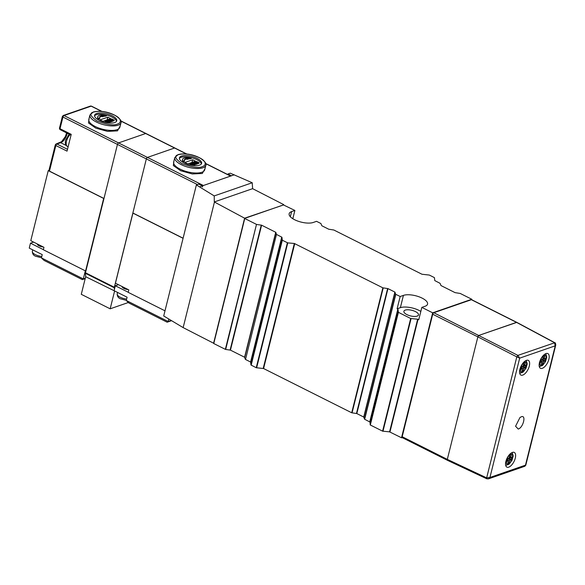 <?xml version="1.0" encoding="UTF-8"?>
<svg xmlns="http://www.w3.org/2000/svg" width="585" height="585" viewBox="0 0 585 585"><rect width="100%" height="100%" fill="white"/><g stroke="black" fill="none" stroke-linecap="round" stroke-linejoin="round"><path stroke-width="0.88" d="M516.504 322.364A1.367 0.643 -63.3 0 1 516.818 322.372L478.94 335.388L477.85 336.887A1.367 0.643 -63.3 0 1 478.94 335.388L516.504 322.364L471.378 299.71L433.807 312.734L517.9 355.387L519.685 358.144L516.811 356.887L517.9 355.387L554.814 342.722C555.282 342.539 555.589 343.315 555.75 345.055L555.238 345.83L554.492 342.708L516.504 322.364M402.655 437.682A1.367 0.643 -63.3 0 1 402.348 437.682A1.367 0.643 -63.3 0 1 402.18 436.724L432.717 314.233L477.85 336.887L447.313 459.379L477.85 336.887L516.811 356.887L486.654 477.85L489.937 477.47L488.475 478.859L524.833 466.26L525.791 465.214L555.75 345.062M402.348 437.682L447.481 460.329A1.367 0.643 -63.3 0 1 447.313 459.379L447.788 460.336M432.717 314.233A1.367 0.643 -63.3 0 1 433.807 312.734M471.378 299.71A1.367 0.643 -63.3 0 1 471.685 299.717L516.811 322.364L554.814 342.715M515.283 458.157A8.227 3.846 -63.3 0 1 506.895 467.137A8.227 3.846 -63.3 0 1 505.886 461.411A8.227 3.846 -63.3 0 1 514.273 452.432A8.227 3.846 -63.3 0 1 515.283 458.157M548.862 359.314A8.227 3.846 -63.3 0 1 540.474 368.294A8.227 3.846 -63.3 0 1 539.472 362.568A8.227 3.846 -63.3 0 1 547.852 353.589A8.227 3.846 -63.3 0 1 548.862 359.314M529.293 366.093A8.227 3.846 -63.3 0 1 520.906 375.073A8.227 3.846 -63.3 0 1 519.904 369.347A8.227 3.846 -63.3 0 1 528.292 360.367A8.227 3.846 -63.3 0 1 529.293 366.093M402.18 436.724L447.313 459.379L486.654 477.85L486.837 478.808L488.475 478.866M521.308 416.769C526.449 414.641 523.202 427.679 518.244 429.061L515.575 426.246L519.933 417.558L521.308 416.769M283.666 204.911L244.603 218.198L213.642 343.081M244.603 218.198L214.293 201.949L252.618 188.67L283.74 204.633M213.452 343.146L183.149 327.607L163.712 315.966L196.377 184.94L214.22 195.917L252.23 182.747L252.618 188.67M183.149 327.607L214.454 202.052M196.377 184.94L198.724 184.129L202.395 185.854L231.528 175.756L227.945 174.001L227.799 174.579M214.293 201.949L214.22 195.917M252.23 182.747L230.293 173.189L227.945 174.001M202.395 185.854L199.639 186.812M234.292 174.798L231.528 175.756M205.006 168.59L202.337 173.467L192.348 173.964L180.641 170.725L173.343 165.555L173.972 160.853M202.425 166.593L202.337 166.623C198.878 168.341 192.048 167.317 181.84 163.566C174.952 158.681 173.869 155.705 178.6 154.63L178.688 154.601C184.67 153.19 191.5 154.206 199.185 157.665C200.129 157.906 205.408 161.592 205.035 162.754C205.562 164.546 204.691 165.826 202.425 166.593M197.035 158.352A11.422 4.373 -166 0 1 201.598 163.376A11.422 4.373 -166 0 1 195.105 165.672A11.422 4.373 -166 0 1 183.99 162.871A11.422 4.373 -166 0 1 179.427 157.848A11.422 4.373 -166 0 1 185.92 155.559A11.422 4.373 -166 0 1 197.035 158.352M197.452 184.567L146.345 158.915A1.367 0.643 -63.3 0 1 147.435 157.416L174.564 148.012L147.435 157.416A1.367 0.643 116.7 0 0 146.345 158.915L132.861 212.991L183.098 238.205M202.308 187.003A1.367 0.643 -63.3 0 1 203.397 185.504L230.527 176.1A1.367 0.643 -63.3 0 1 230.834 176.107M186.476 153.987L145.68 133.512L118.55 142.915L145.68 133.512A1.367 0.643 -63.3 0 1 145.987 133.519L174.871 148.012A1.367 0.643 116.7 0 0 174.564 148.012A1.367 0.643 -63.3 0 1 174.871 148.012L186.856 154.03M179.39 158.491A11.422 4.373 -166 0 1 181.182 157.314A11.422 4.373 -166 0 1 193.364 158.206A11.422 4.373 -166 0 1 201.328 163.961M196.589 162.389L196.224 162.206L196.604 161.511L199.134 162.784L198.754 163.478L197.32 162.966M197.569 162.879L197.723 162.264L196.655 162.637L197.84 163.23L197.686 163.844L196.867 163.624M194.264 162.762L196.852 163.252L196.582 164.224L195.127 164.195M195.156 163.749L195.171 163.149L193.84 162.608L195.258 162.484L194.929 162.974M194.037 164.107L192.684 163.434L193.072 162.74L195.105 163.858L194.973 164.743L192.399 164.253M191.595 165.306L189.833 164.422L189.986 163.807L191.99 163.617L192.238 164.743M183.259 161.796L183.412 161.182L184.633 160.758L184.48 161.38L183.259 161.796A8 3.064 -166 0 1 182.447 159.91L182.6 159.296A8 3.064 -166 0 1 186.564 157.687L191.317 158.03L187.434 158.498L187.28 159.113A6.172 2.362 14 0 0 184.348 160.056M191.317 158.03L191.163 158.645L187.28 159.113M187.741 163.924L184.853 162.476L192.677 159.763L195.565 161.211L187.741 163.924M198.754 163.478L198.907 162.864L197.723 162.264M194.995 162.403L195.317 161.965L196.333 162.476L197.401 162.103L196.377 161.592M197.459 163.924L197.613 163.31L195.083 162.038M195.149 162.93L195.258 162.484M193.723 163.069L193.84 162.608M194.798 163.617L194.915 163.149M195.28 163.522L195.171 163.149M195.5 163.493L195.383 163.127M195.683 163.551L195.609 163.047M195.119 163.888L195.902 163.581L195.814 163.018M196.158 163.537L196.033 163.032M196.363 163.471L196.275 163.091M195.902 163.581L196.523 163.281M195.302 164.261L195.2 163.551M195.683 164.356L195.456 163.646M196.033 164.37L195.836 163.741M196.282 164.334L196.187 163.756M196.582 164.224L196.436 163.72M196.721 164.136L196.736 163.61M194.593 162.937L194.534 162.506M194.776 162.966L194.703 162.491M194.388 164.129L194.505 163.654L192.838 162.82M194.608 164.078L194.505 163.654M191.624 163.515L191.931 163.135L193.847 164.071L194.768 163.888M193.211 164.663L193.364 164.049L191.697 163.215M193.518 164.787L193.364 164.049M193.81 164.868L193.672 164.173M194.176 164.926L193.964 164.253M194.439 164.926L194.33 164.312M194.681 164.89L194.593 164.312M194.834 164.831L194.834 164.275M194.973 164.743L194.988 164.217M192.428 165.438L189.986 163.807M192.626 165.46L192.516 165.08M192.172 164.707L192.297 164.195L191.617 164.429L192.743 164.999M183.412 161.182A8 3.064 -166 0 1 182.6 159.296M184.633 160.758A6.172 2.362 -166 0 1 184.37 159.734A6.172 2.362 -166 0 1 187.434 158.498M187.602 159.412L187.756 158.798M192.677 159.763L192.004 162.447M192.077 163.954L190.483 163.866L192.077 163.954M191.756 163.698L191.646 164.144M191.558 163.632L191.412 164.224M191.375 163.603L191.375 164.239M191.207 163.61L191.068 164.158M164.992 310.818L128.188 292.346L128.802 289.889L115.442 283.184L132.912 213.13L183.068 238.307M128.144 289.56A4.57 1.748 -166 0 1 123.962 288.449A4.57 1.748 -166 0 1 122.119 286.533M118.455 284.69L115.325 285.78L128.217 292.251M168.787 319.008L168.158 321.516L171.215 320.463M115.325 285.78L114.097 290.694L127.099 297.217L126.28 300.493L168.158 321.516L167.149 322.211L171.573 320.675M167.149 322.211L128.875 302.993L126.28 300.493M55.619 144.488A1.367 1.09 70.9 0 1 56.928 144.027A1.367 0.643 116.7 0 0 55.838 145.526L49.454 171.127L103.976 198.49L117.461 144.415L146.345 158.915L114.346 287.264A1.367 0.643 -63.3 0 0 114.287 287.783L85.403 273.283A1.367 0.643 -63.3 0 1 85.461 272.764L114.346 287.264M114.558 291.198L110.163 308.814L81.278 294.313L85.673 276.698L114.528 290.913M114.419 289.414L114.287 287.783M110.163 308.814L128.364 302.503M203.397 185.504L64.028 115.552A1.367 0.643 116.7 0 0 63.385 116.101A1.367 0.643 116.7 0 0 62.939 117.051L117.461 144.415A1.367 0.643 -63.3 0 1 118.55 142.915A1.367 0.643 -63.3 0 0 117.461 144.415L85.461 272.764M85.673 276.698L85.403 273.283M101.629 111.399L91.165 106.148L64.028 115.552A1.367 1.09 -109.1 0 0 63.275 115.486L62.39 116.452A1.367 0.526 -166 0 0 62.939 117.051L60.028 128.729L59.553 129.007L59.48 128.122A1.367 0.526 14 0 0 60.028 128.729A1.367 0.643 116.7 0 0 60.196 129.68L71.026 135.12M120.159 126.002L117.49 130.872L107.501 131.376L95.794 128.137L88.496 122.967L89.125 118.258M117.578 124.005L117.49 124.035C114.031 125.753 107.201 124.729 96.993 120.978C90.105 116.093 89.022 113.117 93.754 112.042L93.841 112.013C99.816 110.594 106.653 111.618 114.338 115.07C115.282 115.318 120.561 119.004 120.188 120.159C120.707 121.958 119.845 123.238 117.578 124.005M112.188 115.764A11.422 4.373 -166 0 1 116.751 120.788A11.422 4.373 -166 0 1 110.258 123.077A11.422 4.373 -166 0 1 99.143 120.283A11.422 4.373 -166 0 1 94.58 115.26A11.422 4.373 -166 0 1 101.073 112.971A11.422 4.373 -166 0 1 112.188 115.764M60.028 128.729L71.224 134.345L67.034 151.142L55.838 145.526A1.367 0.526 -166 0 1 55.304 145.058A1.367 0.526 -166 0 1 55.297 144.919A1.367 0.526 -166 0 1 55.421 144.766M120.971 121.11L145.68 133.512A1.367 0.643 -63.3 0 1 145.987 133.519L120.927 120.934M49.454 171.127A1.367 0.526 -166 0 1 48.913 170.527L55.297 144.919L56.175 143.954L61.564 141.687L65.286 136.7L66.624 132.905M91.626 106.316A1.367 0.643 116.7 0 0 91.472 106.148A1.367 0.643 116.7 0 0 91.165 106.148A1.367 1.09 -109.1 0 0 90.404 106.082L63.275 115.486M94.543 115.903A11.422 4.373 -166 0 1 96.335 114.726A11.422 4.373 -166 0 1 108.517 115.618A11.422 4.373 -166 0 1 116.481 121.373M111.735 119.801L111.757 118.923L114.287 120.196L113.907 120.89L112.474 120.378M112.722 120.291L112.876 119.676L111.808 120.049L112.993 120.642L112.839 121.256L112.02 121.037M109.41 120.174L112.006 120.664L111.735 121.636L110.28 121.607M110.302 121.161L110.324 120.561L108.993 120.02L110.411 119.896L110.082 120.386M109.19 121.519L107.837 120.846L108.218 120.152L110.258 121.27L110.126 122.155L107.545 121.665M106.748 122.718L104.986 121.834L105.139 121.219L107.135 121.029L107.391 122.155M98.412 119.208L98.565 118.594L99.786 118.17L99.633 118.784L98.412 119.208A8 3.064 -166 0 1 97.6 117.322L97.754 116.707A8 3.064 -166 0 1 101.717 115.099L106.47 115.442L102.58 115.903L102.426 116.517A6.172 2.362 14 0 0 99.501 117.468M106.47 115.442L106.316 116.057L102.426 116.517M102.887 121.336L99.998 119.888L107.83 117.175L110.719 118.623L102.887 121.336M113.907 120.89L114.06 120.276L112.876 119.676M110.148 119.815L110.463 119.377L111.486 119.888L112.554 119.515L111.53 119.004M112.612 121.336L112.766 120.722L110.236 119.45M110.302 120.342L110.411 119.896M108.876 120.481L108.993 120.02M109.951 121.029L110.068 120.561M110.433 120.934L110.324 120.561M110.645 120.905L110.536 120.539M110.836 120.963L110.762 120.459M110.273 121.3L111.055 120.993L110.967 120.43M111.311 120.949L111.187 120.444M111.516 120.883L111.428 120.503M111.055 120.993L111.669 120.685M110.455 121.673L110.353 120.963M110.836 121.768L110.609 121.058M111.187 121.782L110.989 121.153M111.435 121.746L111.34 121.168M111.735 121.636L111.589 121.132M111.874 121.548L111.889 121.022M109.746 120.349L109.688 119.918M109.929 120.378L109.856 119.903M109.541 121.534L109.658 121.066L107.991 120.232M109.761 121.49L109.658 121.066M106.777 120.927L107.077 120.547L109 121.475L109.921 121.292M108.364 122.075L108.517 121.461L106.85 120.627M108.671 122.199L108.517 121.461M108.964 122.28L108.825 121.585M109.329 122.338L109.117 121.665M109.592 122.338L109.483 121.724M109.834 122.302L109.746 121.724M109.987 122.243L109.987 121.68M110.126 122.155L110.141 121.629M107.574 122.85L105.139 121.219M107.779 122.872L107.669 122.484M107.326 122.119L107.45 121.607L106.762 121.841L107.896 122.411M98.565 118.594A8 3.064 -166 0 1 97.754 116.707M99.786 118.17A6.172 2.362 -166 0 1 99.523 117.146A6.172 2.362 -166 0 1 102.58 115.903M102.755 116.824L102.909 116.21M107.83 117.175L107.157 119.852M107.223 121.366L105.636 121.278L107.223 121.366M106.909 121.11L106.799 121.556M106.711 121.037L106.565 121.636M106.528 121.015L106.528 121.651M106.36 121.022L106.221 121.57M43.955 247.301L43.341 249.758L85.585 270.965L103.669 198.447L48.241 170.63L30.778 240.684L43.955 247.301M48.241 170.63L48.943 170.389M43.297 246.972A4.57 1.748 -166 0 1 39.115 245.861A4.57 1.748 -166 0 1 37.272 243.945M33.608 242.102L30.478 243.184L43.37 249.656M85.33 270.833L83.311 278.928L82.302 279.615L44.029 260.405L41.433 257.905L42.244 254.629L29.25 248.106L30.478 243.184M41.433 257.905L83.311 278.928L85.286 278.248M82.302 279.615L85.191 278.614M510.296 454.874A5.024 2.347 -63.3 0 1 510.625 454.735A5.024 2.347 -63.3 0 1 510.939 454.655A0.914 0.424 -63.3 0 1 511.085 454.669A0.914 0.424 -63.3 0 1 511.195 455.305L510.793 456.922A0.914 0.424 116.7 0 0 510.902 457.558A0.914 0.424 116.7 0 0 511.107 457.558L512.138 457.207A0.914 0.424 -63.3 0 1 512.343 457.207A0.914 0.424 -63.3 0 1 512.475 457.755A5.024 2.347 -63.3 0 1 512.226 458.757A0.914 0.424 -63.3 0 1 511.524 459.664L510.5 460.022A0.914 0.424 116.7 0 0 509.769 461.017L509.367 462.633A0.914 0.424 -63.3 0 1 508.701 463.612A5.024 2.347 -63.3 0 1 508.065 463.832A0.914 0.424 -63.3 0 1 507.919 463.81A0.914 0.424 -63.3 0 1 507.802 463.174L508.204 461.565A0.914 0.424 116.7 0 0 508.094 460.929A0.914 0.424 116.7 0 0 507.89 460.921L506.859 461.28A0.914 0.424 -63.3 0 1 506.654 461.28A0.914 0.424 -63.3 0 1 506.522 460.731A5.024 2.347 -63.3 0 1 506.771 459.73A0.914 0.424 -63.3 0 1 507.473 458.823L508.504 458.464A0.914 0.424 116.7 0 0 509.228 457.463L509.63 455.847A0.914 0.424 -63.3 0 1 510.296 454.874L511.195 455.305M507.458 458.83A1.828 0.856 -63.3 0 1 506.895 459.422M510.5 460.022L507.97 458.75A0.914 0.424 116.7 0 0 507.246 459.751L509.769 461.017M507.97 458.75L509.001 458.391A0.914 0.424 116.7 0 0 509.703 457.485A5.024 2.347 116.7 0 0 509.835 457.017M507.078 460.417L507.246 459.751M541.052 359.98L542.083 359.621A0.914 0.424 116.7 0 0 542.814 358.62L543.216 357.004A0.914 0.424 -63.3 0 1 543.882 356.031A5.024 2.347 -63.3 0 1 544.204 355.892A5.024 2.347 -63.3 0 1 544.518 355.804A0.914 0.424 -63.3 0 1 544.664 355.826A0.914 0.424 -63.3 0 1 544.781 356.462L544.379 358.078A0.914 0.424 116.7 0 0 544.489 358.715A0.914 0.424 116.7 0 0 544.693 358.715L545.725 358.356A0.914 0.424 -63.3 0 1 545.929 358.364A0.914 0.424 -63.3 0 1 546.061 358.905A5.024 2.347 -63.3 0 1 545.812 359.907A0.914 0.424 -63.3 0 1 545.11 360.821L544.079 361.172A0.914 0.424 116.7 0 0 543.355 362.173L542.953 363.79A0.914 0.424 -63.3 0 1 542.288 364.762A5.024 2.347 -63.3 0 1 541.644 364.989A0.914 0.424 -63.3 0 1 541.498 364.967A0.914 0.424 -63.3 0 1 541.388 364.331L541.79 362.715A0.914 0.424 116.7 0 0 541.681 362.078A0.914 0.424 116.7 0 0 541.469 362.078L540.445 362.437A0.914 0.424 -63.3 0 1 540.24 362.429A0.914 0.424 -63.3 0 1 540.109 361.888A5.024 2.347 -63.3 0 1 540.357 360.886A0.914 0.424 -63.3 0 1 541.052 359.98A1.828 0.856 -63.3 0 1 540.481 360.579M544.079 361.172L541.556 359.907A0.914 0.424 116.7 0 0 540.825 360.908L543.355 362.173M541.556 359.907L542.58 359.548A0.914 0.424 116.7 0 0 543.282 358.642A5.024 2.347 116.7 0 0 543.414 358.174M540.664 361.574L540.825 360.908M524.314 362.81A5.024 2.347 -63.3 0 1 524.643 362.671A5.024 2.347 -63.3 0 1 524.95 362.59A0.914 0.424 -63.3 0 1 525.103 362.605A0.914 0.424 -63.3 0 1 525.213 363.241L524.811 364.857A0.914 0.424 116.7 0 0 524.92 365.493A0.914 0.424 116.7 0 0 525.125 365.493L526.156 365.142A0.914 0.424 -63.3 0 1 526.361 365.142A0.914 0.424 -63.3 0 1 526.493 365.691A5.024 2.347 -63.3 0 1 526.244 366.693A0.914 0.424 -63.3 0 1 525.542 367.599L524.511 367.958A0.914 0.424 116.7 0 0 523.787 368.952L523.385 370.568A0.914 0.424 -63.3 0 1 522.719 371.548A5.024 2.347 -63.3 0 1 522.083 371.767A0.914 0.424 -63.3 0 1 521.93 371.753A0.914 0.424 -63.3 0 1 521.82 371.117L522.222 369.501A0.914 0.424 116.7 0 0 522.112 368.864A0.914 0.424 116.7 0 0 521.908 368.857L520.877 369.215A0.914 0.424 -63.3 0 1 520.672 369.215A0.914 0.424 -63.3 0 1 520.54 368.667A5.024 2.347 -63.3 0 1 520.789 367.665A0.914 0.424 -63.3 0 1 521.491 366.758L522.515 366.4A0.914 0.424 116.7 0 0 523.246 365.398L523.648 363.782A0.914 0.424 -63.3 0 1 524.314 362.81M521.469 366.766A1.828 0.856 -63.3 0 1 520.913 367.365M524.511 367.958L521.988 366.685A0.914 0.424 116.7 0 0 521.264 367.687L523.787 368.952M521.988 366.685L523.019 366.327A0.914 0.424 116.7 0 0 523.714 365.42A5.024 2.347 116.7 0 0 523.846 364.952M521.096 368.353L521.264 367.687M417.156 316.097A7.539 2.888 -166 0 1 408.608 315.33A7.539 2.888 -166 0 1 403.884 311.286A7.539 2.888 -166 0 1 405.244 310.116A7.539 2.888 -166 0 1 413.792 310.884A7.539 2.888 -166 0 1 418.516 314.935A7.539 2.888 -166 0 1 417.156 316.097M263.199 368.433L294.35 243.484L382.861 287.827L387.972 288.617L394.882 292.083L395.635 294.16L364.477 419.116L363.724 417.039L356.821 413.566L351.709 412.776L263.586 368.543L256.23 367.724L250.987 365.011L250.592 362.02L245.51 359.468L276.486 234.358L245.51 359.468M420.827 311.41A13.711 5.243 14 0 0 400.367 307.673L397.105 308.8L398.012 309.341L369.925 422.004L364.66 419.277L395.811 294.321L400.169 296.515L403.431 295.381A13.711 5.243 -166 0 1 418.977 296.778A13.711 5.243 -166 0 1 427.562 304.134A13.711 5.243 -166 0 1 425.098 306.255L421.836 307.388L432.666 312.821L401.507 437.77L402.48 437.741M244.918 218.585L256.493 224.391L225.342 349.347L213.766 343.534L244.735 218.38L283.425 204.925L294.884 210.454L291.623 211.587A13.711 5.243 -166 0 0 289.151 213.708A13.711 5.243 -166 0 0 297.736 221.064A13.711 5.243 -166 0 0 313.282 222.461L316.543 221.327L320.902 223.514L321.838 225.759L328.741 229.225L333.852 230.015L421.975 274.248L429.332 275.067L434.392 277.604L434.779 280.595L440.052 283.323L440.98 285.56L455.108 292.654L460.219 293.451L471.795 299.257L432.666 312.821M245.327 359.307L244.581 357.23L230.446 350.137L225.686 349.45L256.493 224.391M256.837 224.494L261.605 225.188L275.732 232.282L276.486 234.358M276.668 234.519L281.933 237.247L250.775 362.195M294.35 243.484L287.769 242.885L282.321 240.238L281.933 237.247M401.507 437.77L389.566 431.862L417.653 319.205L410.685 318.496L398.407 312.332L370.312 424.995L382.597 431.16L389.566 431.862M369.925 422.004L370.312 424.995M244.771 218.483L213.766 343.534M294.884 210.454L292.822 218.724M417.653 319.205L418.772 319.673L421.836 307.388M397.105 308.8L400.169 296.515M398.407 312.332L398.012 309.341M489.937 477.47L519.685 358.144L555.238 345.83L525.484 465.148L489.937 477.47M173.665 162.067A15.992 6.121 14 0 0 180.056 169.102A15.992 6.121 14 0 0 201.723 172.319A15.992 6.121 14 0 0 204.706 169.811L205.832 165.299A15.992 6.121 -166 0 1 202.849 167.807A15.992 6.121 -166 0 1 181.174 164.597A15.992 6.121 -166 0 1 174.791 157.562L173.665 162.067M230.527 176.1L205.818 163.698M117.578 292.442L117.212 293.919A7.539 2.888 14 0 0 120.218 297.231A7.539 2.888 14 0 0 126.645 299.023M55.304 145.058A1.367 1.228 -20.2 0 1 56.928 144.027L67.487 149.321M88.818 119.479A15.992 6.121 14 0 0 95.209 126.514A15.992 6.121 14 0 0 116.876 129.724A15.992 6.121 14 0 0 119.859 127.223L120.978 122.711A15.992 6.121 -166 0 1 118.002 125.219A15.992 6.121 -166 0 1 96.328 122.009A15.992 6.121 -166 0 1 89.944 114.974L88.818 119.479M66.244 145.489L60.716 142.711A8 3.737 116.7 0 0 67.063 133.958A8 3.737 116.7 0 0 67.231 133.212M59.955 142.645A1.367 1.09 -109.1 0 1 60.716 142.711L56.928 144.027M41.469 257.751L35.656 256.237C33.462 255.44 32.365 253.802 32.358 251.331A7.539 2.888 14 0 0 35.371 254.643A7.539 2.888 14 0 0 41.798 256.435M70.076 134.638A7.539 3.525 116.7 0 0 66.5 141.204A7.539 3.525 116.7 0 0 67.421 146.447C65.549 145.402 64.942 143.318 65.586 140.195L69.103 134.155M508.328 463.956C504.343 466.859 507.531 454.092 510.676 454.53C514.654 451.62 511.473 464.395 508.328 463.956M509.001 458.391L511.524 459.664M509.703 457.485L512.226 458.757M511.692 457.36L512.475 457.755M510.793 456.922L509.52 456.285M506.617 460.285L507.89 460.921M507.809 463.159L508.701 463.612M508.094 461.996L509.367 462.633M541.907 365.106C537.929 368.016 541.11 355.249 544.255 355.687C548.24 352.777 545.052 365.545 541.907 365.106M542.58 359.548L545.11 360.821M543.282 358.642L545.812 359.907M545.278 358.517L546.061 358.905M544.379 358.078L543.107 357.442M543.896 356.016L544.781 356.462M540.204 361.442L541.469 362.078M541.388 364.316L542.288 364.762M541.681 363.153L542.953 363.79M522.339 371.892C518.361 374.795 521.549 362.027 524.694 362.466C528.672 359.556 525.484 372.331 522.339 371.892M523.019 366.327L525.542 367.599M523.714 365.42L526.244 366.693M525.71 365.296L526.493 365.691M524.811 364.857L523.538 364.221M524.335 362.802L525.213 363.241M520.635 368.221L521.908 368.857M521.827 371.095L522.719 371.548M522.112 369.932L523.385 370.568M263.586 368.543L294.738 243.594M382.861 287.827L351.709 412.776M352.053 412.878L383.212 287.93M400.367 307.673L403.431 295.381M356.821 413.566L387.972 288.617M394.882 292.083L363.724 417.039M275.732 232.282L244.581 357.23M230.446 350.137L261.605 225.188M291.623 211.587L290.336 216.742M389.954 431.971L418.041 319.308M287.769 242.885L256.618 367.833M382.597 431.16L410.685 318.496M387.628 288.515L356.47 413.463M395.058 292.244L363.907 417.193M275.915 232.442L244.757 357.391M230.102 350.035L261.254 225.086M287.381 242.775L256.23 367.724M382.985 431.262L411.072 318.606M398.224 312.149L370.13 424.812M397.829 309.165L369.742 421.829M282.321 240.238L251.17 365.186M282.138 240.055L250.987 365.011M281.743 237.071L250.592 362.02M447.488 460.336L486.837 478.815M524.833 466.26L525.791 465.214M205.832 165.299C206.688 164.531 205.781 162.762 203.105 160.005C197.905 156.034 187.375 152.334 178.198 154.557L174.791 157.562M205.774 163.529L230.709 176.041M126.316 300.339L120.503 298.825C118.316 298.028 117.212 296.39 117.212 293.919M122.952 286.95L122.77 287.681M120.978 122.711C121.841 121.943 120.927 120.174 118.258 117.417C113.051 113.446 102.529 109.746 93.351 111.962L89.944 114.974M62.39 116.452L59.48 128.122M59.553 129.007L60.196 129.68M90.404 106.082L91.472 106.148L102.009 111.442M38.098 244.362L37.923 245.093M32.731 249.853L32.358 251.331M68.116 146.798L67.421 146.447M505.703 465.441L508.943 464.271L511.992 460.344L513.191 455.993L512.204 452.497M509.396 456.797L510.902 457.558M506.639 460.198L508.094 460.929M539.29 366.598L542.522 365.428L545.571 361.501L546.778 357.142L545.783 353.647M542.975 357.954L544.489 358.715M540.226 361.347L541.681 362.078M519.721 373.376L522.953 372.206L526.01 368.279L527.209 363.928L526.222 360.433M523.407 364.733L524.92 365.493M520.657 368.133L522.112 368.864M244.735 218.38L213.583 343.329"/></g></svg>
